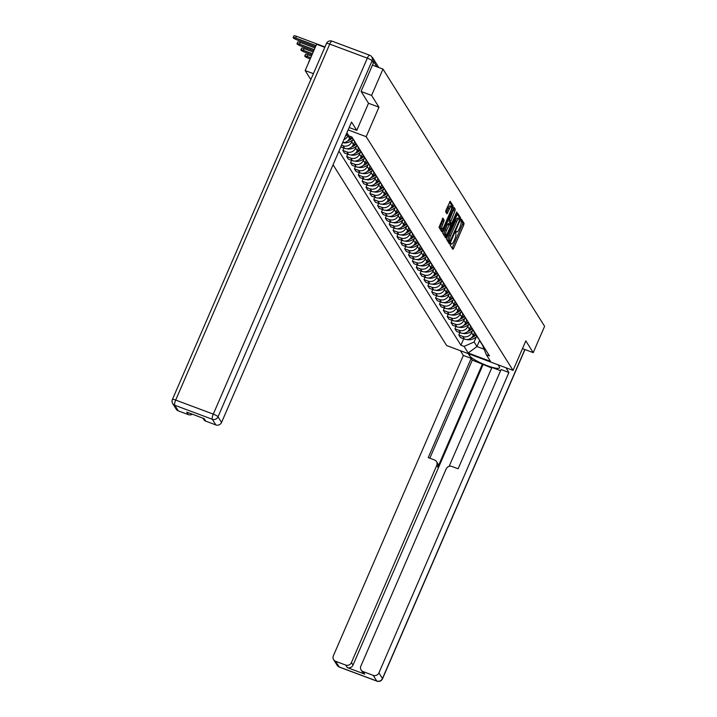 <?xml version="1.0" encoding="UTF-8"?>
<svg xmlns="http://www.w3.org/2000/svg" width="717" height="717" viewBox="0 0 717 717"><rect width="100%" height="100%" fill="white"/><g stroke="black" fill="none" stroke-linecap="round" stroke-linejoin="round"><path stroke-width="1.08" d="M450.446 244.013L450.222 245.196L452.812 249.31L453.61 248.396L463.729 225.013L464.051 223.328L461.47 219.214L461.013 221.562A4.607 1.183 110.5 0 1 459.991 226.957L459.149 228.911A4.607 1.183 110.5 0 1 456.756 231.985A4.607 1.183 110.5 0 1 456.577 231.824L456.2 231.259L455.671 231.932L455.788 233.643A4.607 1.183 110.5 0 1 454.766 239.039L453.924 240.993A4.607 1.183 110.5 0 1 451.531 244.067A4.607 1.183 110.5 0 1 451.343 243.905L450.975 243.341L450.446 244.013M442.945 218.138L438.983 227.298L441.851 231.869L442.658 230.955L453.09 205.887L450.168 201.271L445.992 210.153L445.669 211.838L446.951 213.845L449.407 208.952A3.854 0.995 110.5 0 1 451.405 206.379A3.854 0.995 110.5 0 1 450.706 211.022L444.047 226.42A3.854 0.995 110.5 0 1 442.039 228.992A3.854 0.995 110.5 0 1 442.739 224.349L444.173 220.092L442.81 218.093M366.199 136.687L378.97 107.183L371.585 95.424L382.977 69.092L544.606 326.307L533.215 352.639L525.83 340.889L513.058 370.402L366.199 136.687L348.139 129.929M446.861 237.65L446.548 239.335L449.416 243.905L450.222 242.991L460.341 219.617L460.655 217.923L457.733 213.308L446.861 237.65M445.633 237.883L442.765 233.321L443.079 231.636L453.951 207.285L455.232 209.292L454.919 210.977L450.491 222.145L451.36 223.498L452.113 222.53L456.388 212.662L456.908 211.99L456.729 213.2L445.633 237.883M313.401 73.663L305.164 70.58L316.564 44.248L324.792 47.322M333.055 164.785L446.637 345.549L513.058 370.402M305.164 70.58L310.828 79.596M371.585 95.424L361.153 91.525M382.977 69.092L372.446 65.148M373.225 59.278A2.931 2.787 -32.1 0 0 371.89 57.145M522.783 348.74L533.215 352.639M481.295 342.896A6.749 6.399 147.9 0 1 480.247 341.642L481.878 344.241A6.749 6.399 -32.1 0 0 482.926 345.495M472.503 330.636L471.616 332.679A6.749 6.399 147.9 0 1 462.868 336.479L464.508 339.087A6.749 6.399 -32.1 0 0 473.247 335.278L474.484 332.419M464.508 339.087L460.457 337.564L458.817 334.964L459.83 332.625M480.247 341.642A6.749 6.399 147.9 0 1 479.565 340.154M462.868 336.479L458.817 334.964M477.423 336.739A6.749 6.399 147.9 0 1 476.375 335.484L478.015 338.092A6.749 6.399 -32.1 0 0 479.064 339.347M455.967 326.477L454.954 328.816L456.586 331.415L460.637 332.93A6.749 6.399 -32.1 0 0 469.384 329.13L470.621 326.271M476.375 335.484A6.749 6.399 147.9 0 1 475.703 333.997M468.631 324.478L467.753 326.531A6.749 6.399 147.9 0 1 459.005 330.331L454.954 328.816M473.561 330.591A6.749 6.399 147.9 0 1 472.512 329.336L474.152 331.935A6.749 6.399 -32.1 0 0 475.192 333.19M452.095 320.32L451.092 322.659L452.723 325.267L456.774 326.782A6.749 6.399 -32.1 0 0 465.521 322.982L466.758 320.114M472.512 329.336A6.749 6.399 147.9 0 1 471.84 327.848M464.768 318.33L463.881 320.374A6.749 6.399 147.9 0 1 455.143 324.174L451.092 322.659M469.698 324.434A6.749 6.399 147.9 0 1 468.649 323.179L470.28 325.787A6.749 6.399 -32.1 0 0 471.329 327.042M448.233 314.171L447.22 316.511L448.86 319.11L452.911 320.624A6.749 6.399 -32.1 0 0 461.649 316.824L462.886 313.965M468.649 323.179A6.749 6.399 147.9 0 1 467.968 321.691M460.906 312.173L460.018 314.225A6.749 6.399 147.9 0 1 451.271 318.025L447.22 316.511M465.826 318.285A6.749 6.399 147.9 0 1 464.777 317.031L466.417 319.63A6.749 6.399 -32.1 0 0 467.466 320.884M444.37 308.023L443.357 310.353L444.988 312.962L449.039 314.476A6.749 6.399 -32.1 0 0 457.787 310.676L459.023 307.817M464.777 317.031A6.749 6.399 147.9 0 1 464.105 315.543M457.034 306.025L456.155 308.068A6.749 6.399 147.9 0 1 447.408 311.868L443.357 310.353M461.963 312.128A6.749 6.399 147.9 0 1 460.914 310.873L462.555 313.481A6.749 6.399 -32.1 0 0 463.594 314.736M440.498 301.866L439.485 304.205L441.125 306.804L445.176 308.319A6.749 6.399 -32.1 0 0 453.924 304.519L455.161 301.66M460.914 310.873A6.749 6.399 147.9 0 1 460.242 309.385M453.171 299.867L452.284 301.92A6.749 6.399 147.9 0 1 443.536 305.72L439.485 304.205M458.1 305.98A6.749 6.399 147.9 0 1 457.052 304.725L458.683 307.324A6.749 6.399 -32.1 0 0 459.731 308.579M436.635 295.718L435.622 298.048L437.262 300.656L441.313 302.171A6.749 6.399 -32.1 0 0 450.052 298.371L451.289 295.512M457.052 304.725A6.749 6.399 147.9 0 1 456.37 303.237M449.308 293.719L448.421 295.762A6.749 6.399 147.9 0 1 439.673 299.563L435.622 298.048M454.228 299.823A6.749 6.399 147.9 0 1 453.18 298.568L454.82 301.176A6.749 6.399 -32.1 0 0 455.869 302.431M432.772 289.56L431.759 291.9L433.391 294.499L437.442 296.013A6.749 6.399 -32.1 0 0 446.189 292.213L447.426 289.354M453.18 298.568A6.749 6.399 147.9 0 1 452.508 297.08M445.436 287.571L444.549 289.614A6.749 6.399 147.9 0 1 435.811 293.414L431.759 291.9M450.366 293.674A6.749 6.399 147.9 0 1 449.317 292.419L450.948 295.019A6.749 6.399 -32.1 0 0 451.997 296.273M428.9 283.412L427.888 285.742L429.528 288.351L433.579 289.865A6.749 6.399 -32.1 0 0 442.326 286.065L443.563 283.206M449.317 292.419A6.749 6.399 147.9 0 1 448.645 290.932M441.573 281.414L440.686 283.457A6.749 6.399 147.9 0 1 431.939 287.266L427.888 285.742M446.503 287.526A6.749 6.399 147.9 0 1 445.454 286.271L447.085 288.87A6.749 6.399 -32.1 0 0 448.134 290.125M425.038 277.255L424.025 279.594L425.665 282.193L429.716 283.717A6.749 6.399 -32.1 0 0 438.454 279.908L439.691 277.049M445.454 286.271A6.749 6.399 147.9 0 1 444.773 284.783M437.711 275.265L436.823 277.309A6.749 6.399 147.9 0 1 428.076 281.109L424.025 279.594M442.631 281.369A6.749 6.399 147.9 0 1 441.582 280.114L443.223 282.722A6.749 6.399 -32.1 0 0 444.271 283.968M421.175 271.107L420.162 273.446L421.793 276.045L425.844 277.56A6.749 6.399 -32.1 0 0 434.592 273.76L435.828 270.901M441.582 280.114A6.749 6.399 147.9 0 1 440.91 278.626M433.839 269.108L432.951 271.16A6.749 6.399 147.9 0 1 424.213 274.961L420.162 273.446M438.768 275.22A6.749 6.399 147.9 0 1 437.72 273.966L439.351 276.565A6.749 6.399 -32.1 0 0 440.399 277.82M417.303 264.949L416.29 267.289L417.93 269.897L421.981 271.411A6.749 6.399 -32.1 0 0 430.729 267.602L431.966 264.743M437.72 273.966A6.749 6.399 147.9 0 1 437.047 272.478M429.976 262.96L429.089 265.003A6.749 6.399 147.9 0 1 420.341 268.803L416.29 267.289M434.896 269.063A6.749 6.399 147.9 0 1 433.857 267.808L435.488 270.417A6.749 6.399 -32.1 0 0 436.536 271.671M413.44 258.801L412.427 261.14L414.067 263.739L418.119 265.254A6.749 6.399 -32.1 0 0 426.857 261.454L428.094 258.595M433.857 267.808A6.749 6.399 147.9 0 1 433.176 266.321M426.104 256.803L425.226 258.855A6.749 6.399 147.9 0 1 416.478 262.655L412.427 261.14M431.034 262.915A6.749 6.399 147.9 0 1 429.985 261.66L431.625 264.259A6.749 6.399 -32.1 0 0 432.674 265.514M409.568 252.644L408.565 254.983L410.196 257.591L414.247 259.106A6.749 6.399 -32.1 0 0 422.994 255.306L424.231 252.447M429.985 261.66A6.749 6.399 147.9 0 1 429.313 260.172M422.241 250.654L421.354 252.698A6.749 6.399 147.9 0 1 412.616 256.498L408.565 254.983M427.171 256.758A6.749 6.399 147.9 0 1 426.122 255.503L427.753 258.111A6.749 6.399 -32.1 0 0 428.802 259.366M405.705 246.496L404.693 248.835L406.333 251.434L410.384 252.949A6.749 6.399 -32.1 0 0 419.122 249.149L420.368 246.29M426.122 255.503A6.749 6.399 147.9 0 1 425.441 254.015M418.378 244.497L417.491 246.549A6.749 6.399 147.9 0 1 408.744 250.35L404.693 248.835M423.299 250.609A6.749 6.399 147.9 0 1 422.259 249.355L423.89 251.954A6.749 6.399 -32.1 0 0 424.939 253.209M401.843 240.347L400.83 242.678L402.461 245.286L406.512 246.8A6.749 6.399 -32.1 0 0 415.26 243L416.496 240.141M422.259 249.355A6.749 6.399 147.9 0 1 421.578 247.867M414.507 238.349L413.628 240.392A6.749 6.399 147.9 0 1 404.881 244.192L400.83 242.678M419.436 244.452A6.749 6.399 147.9 0 1 418.387 243.197L420.028 245.806A6.749 6.399 -32.1 0 0 421.076 247.06M397.971 234.19L396.967 236.529L398.598 239.128L402.649 240.643A6.749 6.399 -32.1 0 0 411.397 236.843L412.633 233.984M418.387 243.197A6.749 6.399 147.9 0 1 417.715 241.71M410.644 232.2L409.757 234.244A6.749 6.399 147.9 0 1 401.018 238.044L396.967 236.529M415.573 238.304A6.749 6.399 147.9 0 1 414.525 237.049L416.156 239.648A6.749 6.399 -32.1 0 0 417.204 240.903M394.108 228.042L393.095 230.372L394.735 232.98L398.786 234.495A6.749 6.399 -32.1 0 0 407.525 230.695L408.771 227.836M414.525 237.049A6.749 6.399 147.9 0 1 413.843 235.561M406.781 226.043L405.894 228.087A6.749 6.399 147.9 0 1 397.146 231.887L393.095 230.372M411.701 232.147A6.749 6.399 147.9 0 1 410.653 230.892L412.293 233.5A6.749 6.399 -32.1 0 0 413.342 234.755M390.245 221.885L389.232 224.224L390.864 226.823L394.915 228.338A6.749 6.399 -32.1 0 0 403.662 224.538L404.899 221.678M410.653 230.892A6.749 6.399 147.9 0 1 409.981 229.404M402.909 219.895L402.031 221.938A6.749 6.399 147.9 0 1 393.283 225.738L389.232 224.224M407.839 225.998A6.749 6.399 147.9 0 1 406.79 224.744L408.43 227.343A6.749 6.399 -32.1 0 0 409.47 228.598M386.373 215.736L385.37 218.067L387.001 220.675L391.052 222.189A6.749 6.399 -32.1 0 0 399.799 218.389L401.036 215.53M406.79 224.744A6.749 6.399 147.9 0 1 406.118 223.256M399.046 213.738L398.159 215.781A6.749 6.399 147.9 0 1 389.421 219.59L385.37 218.067M403.976 219.85A6.749 6.399 147.9 0 1 402.927 218.595L404.558 221.195A6.749 6.399 -32.1 0 0 405.607 222.449M382.511 209.579L381.498 211.918L383.138 214.517L387.189 216.041A6.749 6.399 -32.1 0 0 395.927 212.232L397.164 209.373M402.927 218.595A6.749 6.399 147.9 0 1 402.246 217.108M395.184 207.589L394.296 209.633A6.749 6.399 147.9 0 1 385.549 213.433L381.498 211.918M400.104 213.693A6.749 6.399 147.9 0 1 399.055 212.438L400.695 215.046A6.749 6.399 -32.1 0 0 401.744 216.301M378.648 203.431L377.635 205.77L379.266 208.369L383.317 209.884A6.749 6.399 -32.1 0 0 392.065 206.084L393.301 203.225M399.055 212.438A6.749 6.399 147.9 0 1 398.383 210.95M391.312 201.432L390.433 203.485A6.749 6.399 147.9 0 1 381.686 207.285L377.635 205.77M396.241 207.545A6.749 6.399 147.9 0 1 395.192 206.29L396.833 208.889A6.749 6.399 -32.1 0 0 397.872 210.144M374.776 197.274L373.763 199.613L375.403 202.221L379.454 203.736A6.749 6.399 -32.1 0 0 388.202 199.935L389.439 197.067M395.192 206.29A6.749 6.399 147.9 0 1 394.52 204.802M387.449 195.284L386.562 197.327A6.749 6.399 147.9 0 1 377.823 201.127L373.763 199.613M392.378 201.387A6.749 6.399 147.9 0 1 391.33 200.133L392.961 202.741A6.749 6.399 -32.1 0 0 394.009 203.995M370.913 191.125L369.9 193.465L371.54 196.064L375.591 197.578A6.749 6.399 -32.1 0 0 384.33 193.778L385.567 190.919M391.33 200.133A6.749 6.399 147.9 0 1 390.648 198.645M383.586 189.127L382.699 191.179A6.749 6.399 147.9 0 1 373.951 194.979L369.9 193.465M388.506 195.239A6.749 6.399 147.9 0 1 387.458 193.984L389.098 196.583A6.749 6.399 -32.1 0 0 390.147 197.838M367.05 184.977L366.037 187.307L367.669 189.915L371.72 191.43A6.749 6.399 -32.1 0 0 380.467 187.63L381.704 184.771M387.458 193.984A6.749 6.399 147.9 0 1 386.786 192.497M379.714 182.978L378.827 185.022A6.749 6.399 147.9 0 1 370.089 188.822L366.037 187.307M384.644 189.082A6.749 6.399 147.9 0 1 383.595 187.827L385.235 190.435A6.749 6.399 -32.1 0 0 386.275 191.69M363.178 178.82L362.166 181.159L363.806 183.758L367.857 185.273A6.749 6.399 -32.1 0 0 376.604 181.473L377.841 178.614M383.595 187.827A6.749 6.399 147.9 0 1 382.923 186.339M375.851 176.821L374.964 178.874A6.749 6.399 147.9 0 1 366.217 182.674L362.166 181.159M380.781 182.934A6.749 6.399 147.9 0 1 379.732 181.679L381.363 184.278A6.749 6.399 -32.1 0 0 382.412 185.533M359.316 172.672L358.303 175.002L359.943 177.61L363.994 179.125A6.749 6.399 -32.1 0 0 372.732 175.324L373.969 172.465M379.732 181.679A6.749 6.399 147.9 0 1 379.051 180.191M371.989 170.673L371.101 172.716A6.749 6.399 147.9 0 1 362.354 176.516L358.303 175.002M376.909 176.776A6.749 6.399 147.9 0 1 375.86 175.522L377.5 178.13A6.749 6.399 -32.1 0 0 378.549 179.384M355.453 166.514L354.44 168.853L356.071 171.453L360.122 172.967A6.749 6.399 -32.1 0 0 368.87 169.167L370.106 166.308M375.86 175.522A6.749 6.399 147.9 0 1 375.188 174.034M368.117 164.525L367.229 166.568A6.749 6.399 147.9 0 1 358.491 170.368L354.44 168.853M373.046 170.628A6.749 6.399 147.9 0 1 371.998 169.373L373.629 171.972A6.749 6.399 -32.1 0 0 374.677 173.227M351.581 160.366L350.568 162.696L352.208 165.304L356.259 166.819A6.749 6.399 -32.1 0 0 365.007 163.019L366.244 160.16M371.998 169.373A6.749 6.399 147.9 0 1 371.325 167.886M364.254 158.367L363.367 160.411A6.749 6.399 147.9 0 1 354.619 164.22L350.568 162.696M369.174 164.471A6.749 6.399 147.9 0 1 368.135 163.225L369.766 165.824A6.749 6.399 -32.1 0 0 370.814 167.079M347.718 154.209L346.705 156.548L348.345 159.147L352.397 160.671A6.749 6.399 -32.1 0 0 361.135 156.862L362.372 154.003M368.135 163.225A6.749 6.399 147.9 0 1 367.454 161.737M360.391 152.219L359.504 154.263A6.749 6.399 147.9 0 1 350.756 158.063L346.705 156.548M365.312 158.323A6.749 6.399 147.9 0 1 364.263 157.068L365.903 159.667A6.749 6.399 -32.1 0 0 366.952 160.922M343.855 148.06L342.843 150.4L344.474 152.999L348.525 154.513A6.749 6.399 -32.1 0 0 357.272 150.713L358.509 147.854M364.263 157.068A6.749 6.399 147.9 0 1 363.591 155.58M356.519 146.062L355.632 148.105A6.749 6.399 147.9 0 1 346.894 151.914L342.843 150.4M361.449 152.174A6.749 6.399 147.9 0 1 360.4 150.92L362.031 153.519A6.749 6.399 -32.1 0 0 363.08 154.773M340.79 146.913L344.662 148.365A6.749 6.399 -32.1 0 0 353.409 144.556L354.646 141.697M360.4 150.92A6.749 6.399 147.9 0 1 359.728 149.432M352.656 139.914L351.769 141.957A6.749 6.399 147.9 0 1 343.022 145.757L341.525 145.201M357.577 146.017A6.749 6.399 147.9 0 1 356.537 144.762L358.168 147.37A6.749 6.399 -32.1 0 0 359.217 148.625M342.654 142.611A6.749 6.399 -32.1 0 0 349.538 138.408L350.389 136.445A11.149 10.576 147.9 0 1 350.38 136.463M356.537 144.762A6.749 6.399 147.9 0 1 355.856 143.275M348.256 134.984L347.906 135.809A6.749 6.399 147.9 0 1 343.972 139.555M353.714 139.869A6.749 6.399 147.9 0 1 352.665 138.614L354.306 141.213A6.749 6.399 -32.1 0 0 355.354 142.468M352.665 138.614A6.749 6.399 147.9 0 1 351.993 137.126M346.894 132.806L348.812 135.854L351.93 137.028L489.469 355.901L486.35 354.736L482.398 344.949M476.366 336.784L474.107 342.009L476.957 346.544L484.047 349.197M479.637 340.351L476.957 346.544L468.192 353.015L464.033 346.392L474.107 342.009M486.35 354.736L490.509 361.359L468.192 353.015M338.953 151.144L460.906 345.218L464.033 346.392M378.97 107.183L368.502 103.266M463.693 338.782L460.906 345.218M452.131 248.225L462.402 224.52L462.725 222.826L460.879 219.904M459.185 218.667L459.328 217.43L457.141 213.944M448.734 242.821L449.344 241.459M449.935 241.665L459.382 220.495L459.247 218.757A4.607 1.183 110.5 0 0 459.068 218.595A4.607 1.183 110.5 0 0 456.675 221.678L450.599 235.705A4.607 1.183 110.5 0 0 449.586 241.1L449.935 241.665L448.699 241.199M457.921 218.264A4.607 1.183 110.5 0 0 457.742 218.102A4.607 1.183 110.5 0 0 455.349 221.177L456.675 221.678M448.609 241.163L448.25 240.607A4.607 1.183 110.5 0 1 449.272 235.212L455.349 221.177M453.359 207.921L455.232 209.292M450.115 222.996L449.165 221.652L449.478 219.967L453.906 208.799M450.814 223.292L450.186 224.735M445.786 234.925L445.114 236.476L446.44 236.977M446.557 230.3A3.854 0.995 110.5 0 0 445.857 234.943A3.854 0.995 110.5 0 0 447.856 232.371L450.204 226.948L450.518 225.263L449.702 223.964L446.557 230.3L445.221 229.807A3.854 0.995 110.5 0 0 444.522 234.45L445.857 234.943M449.568 223.919L448.322 223.417L447.569 224.385L448.896 224.878M445.221 229.807L447.569 224.385M442.039 228.992L440.713 228.499A3.854 0.995 110.5 0 1 441.412 223.847L442.846 219.599L442.29 218.721M451.405 206.379L450.079 205.887A3.854 0.995 110.5 0 0 448.071 208.459L449.407 208.952M446.216 212.716L448.071 208.459M451.611 206.63L451.764 205.394L449.577 201.907M441.17 230.784L441.977 228.965M476.886 336.291A11.149 10.576 147.9 0 1 468.766 339.795L468.559 339.804A3.702 3.513 147.9 0 1 467.036 339.5M471.49 337.707A11.149 10.576 -32.1 0 0 476.016 334.812M474.735 332.724A11.149 10.576 147.9 0 1 474.089 333.333M475.729 334.068A11.149 10.576 147.9 0 1 472.628 336.407M498.1 364.801L499.364 366.826A16.509 3.074 -156.6 0 1 499.579 367.794A16.509 3.074 -156.6 0 1 485.212 364.89A16.509 3.074 -156.6 0 1 469.483 355.641L468.21 353.624M460.377 350.694L463.352 355.435L471.186 358.366L428.237 457.616L434.484 459.956A4.401 4.177 -32.1 0 1 436.752 465.414L351.42 662.589L353.006 665.116A4.401 4.177 147.9 0 1 347.306 667.59L364.702 674.105A4.401 4.177 147.9 0 1 362.694 672.474L361.108 669.956A4.401 4.177 -32.1 0 0 363.125 671.578L373.216 675.36A4.401 4.177 -32.1 0 0 378.917 672.878L382.466 678.515L524.835 349.511M491.71 367.973L472.279 360.095L471.186 358.366M500.583 370.689L491.943 367.454L449.138 466.364M361.108 669.956A4.401 4.177 -32.1 0 1 360.857 666.12L446.18 468.936A4.401 4.177 -32.1 0 1 451.88 466.462L458.127 468.793L501.075 369.542L508.909 372.482L378.917 672.878M505.933 367.731L508.909 372.482M463.352 355.435L333.36 655.831A4.401 4.177 -32.1 0 0 335.628 661.289L345.719 665.071A4.401 4.177 -32.1 0 0 351.42 662.589M482.505 363.922L437.836 467.143L436.752 465.414M483.007 364.711L353.006 665.116M472.279 360.095L429.824 458.208M436.492 461.578L437.585 463.316A4.401 4.177 147.9 0 1 437.836 467.143M373.396 62.953L372.06 60.828A4.401 4.177 -32.1 0 0 371.8 56.993L373.136 59.126A4.401 4.177 147.9 0 1 373.396 62.953L361.081 91.409L368.52 103.239L356.779 130.369L349.179 127.527M356.779 130.369L351.545 122.042L221.553 422.447A4.401 4.177 147.9 0 1 215.853 424.93L205.752 421.148A4.401 4.177 147.9 0 1 203.745 419.526L202.875 418.145M192.317 414.193A4.401 4.177 147.9 0 1 188.356 414.641L178.255 410.859A4.401 4.177 147.9 0 1 176.248 409.237L172.707 403.599A4.401 4.177 -32.1 0 0 174.715 405.222L178.255 410.859M205.752 421.148L204.166 418.629L186.77 412.114L188.356 414.641M473.014 330.134A11.149 10.576 147.9 0 1 464.903 333.647L464.688 333.647A3.702 3.513 147.9 0 1 463.173 333.342M467.627 331.55A11.149 10.576 -32.1 0 0 472.144 328.664M470.872 326.567A11.149 10.576 147.9 0 1 470.227 327.185M471.858 327.92A11.149 10.576 147.9 0 1 468.766 330.259M469.151 323.985A11.149 10.576 147.9 0 1 461.031 327.49L460.825 327.499A3.702 3.513 147.9 0 1 459.31 327.194M463.765 325.401A11.149 10.576 -32.1 0 0 468.282 322.507M467 320.418A11.149 10.576 147.9 0 1 466.364 321.028M467.995 321.763A11.149 10.576 147.9 0 1 464.903 324.102M465.288 317.828A11.149 10.576 147.9 0 1 457.168 321.341L456.962 321.341A3.702 3.513 147.9 0 1 455.438 321.037M459.893 319.244A11.149 10.576 -32.1 0 0 464.419 316.358M463.137 314.261A11.149 10.576 147.9 0 1 462.492 314.88M464.123 315.614A11.149 10.576 147.9 0 1 461.031 317.954M461.416 311.68A11.149 10.576 147.9 0 1 453.305 315.184L453.09 315.193A3.702 3.513 147.9 0 1 451.576 314.888M456.03 313.096A11.149 10.576 -32.1 0 0 460.547 310.201M459.274 308.113A11.149 10.576 147.9 0 1 458.629 308.731M460.26 309.457A11.149 10.576 147.9 0 1 457.168 311.796M457.554 305.532A11.149 10.576 147.9 0 1 449.434 309.036L449.227 309.036A3.702 3.513 147.9 0 1 447.704 308.731M452.167 306.948A11.149 10.576 -32.1 0 0 456.684 304.053M455.403 301.956A11.149 10.576 147.9 0 1 454.766 302.574M456.397 303.309A11.149 10.576 147.9 0 1 453.305 305.648M453.691 299.374A11.149 10.576 147.9 0 1 445.571 302.888L445.365 302.888A3.702 3.513 147.9 0 1 443.841 302.583M448.295 300.79A11.149 10.576 -32.1 0 0 452.821 297.905M451.54 295.807A11.149 10.576 147.9 0 1 450.894 296.426M452.526 297.161A11.149 10.576 147.9 0 1 449.434 299.491M449.819 293.226A11.149 10.576 147.9 0 1 441.708 296.73L441.493 296.73A3.702 3.513 147.9 0 1 439.978 296.426M444.432 294.642A11.149 10.576 -32.1 0 0 448.95 291.747M447.677 289.659A11.149 10.576 147.9 0 1 447.032 290.268M448.663 291.003A11.149 10.576 147.9 0 1 445.571 293.343M445.956 287.069A11.149 10.576 147.9 0 1 437.836 290.582L437.63 290.582A3.702 3.513 147.9 0 1 436.106 290.277M440.57 288.485A11.149 10.576 -32.1 0 0 445.087 285.599M443.805 283.502A11.149 10.576 147.9 0 1 443.169 284.12M444.8 284.855A11.149 10.576 147.9 0 1 441.708 287.185M442.093 280.921A11.149 10.576 147.9 0 1 433.973 284.425L433.767 284.434A3.702 3.513 147.9 0 1 432.243 284.12M436.698 282.337A11.149 10.576 -32.1 0 0 441.224 279.442M439.942 277.354A11.149 10.576 147.9 0 1 439.297 277.963M440.928 278.698A11.149 10.576 147.9 0 1 437.836 281.037M438.221 274.763A11.149 10.576 147.9 0 1 430.11 278.277L429.895 278.277A3.702 3.513 147.9 0 1 428.381 277.972M432.835 276.179A11.149 10.576 -32.1 0 0 437.352 273.294M436.07 271.196A11.149 10.576 147.9 0 1 435.434 271.815M437.065 272.55A11.149 10.576 147.9 0 1 433.973 274.88M434.359 268.615A11.149 10.576 147.9 0 1 426.239 272.119L426.032 272.128A3.702 3.513 147.9 0 1 424.509 271.824M428.963 270.031A11.149 10.576 -32.1 0 0 433.489 267.136M432.208 265.048A11.149 10.576 147.9 0 1 431.562 265.657M433.202 266.392A11.149 10.576 147.9 0 1 430.11 268.732M430.496 262.458A11.149 10.576 147.9 0 1 422.376 265.971L422.17 265.971A3.702 3.513 147.9 0 1 420.646 265.666M425.1 263.874A11.149 10.576 -32.1 0 0 429.617 260.988M428.345 258.891A11.149 10.576 147.9 0 1 427.699 259.509M429.331 260.244A11.149 10.576 147.9 0 1 426.239 262.583M426.624 256.31A11.149 10.576 147.9 0 1 418.504 259.814L418.298 259.823A3.702 3.513 147.9 0 1 416.783 259.518M421.238 257.726A11.149 10.576 -32.1 0 0 425.755 254.831M424.473 252.743A11.149 10.576 147.9 0 1 423.837 253.361M425.468 254.087A11.149 10.576 147.9 0 1 422.376 256.426M422.761 250.152A11.149 10.576 147.9 0 1 414.641 253.666L414.435 253.666A3.702 3.513 147.9 0 1 412.911 253.361M417.366 251.577A11.149 10.576 -32.1 0 0 421.892 248.682M420.61 246.585A11.149 10.576 147.9 0 1 419.965 247.204M421.605 247.939A11.149 10.576 147.9 0 1 418.504 250.278M418.889 244.004A11.149 10.576 147.9 0 1 410.778 247.508L410.572 247.517A3.702 3.513 147.9 0 1 409.048 247.213M413.503 245.42A11.149 10.576 -32.1 0 0 418.02 242.525M416.747 240.437A11.149 10.576 147.9 0 1 416.102 241.055M417.733 241.781A11.149 10.576 147.9 0 1 414.641 244.121M415.026 237.856A11.149 10.576 147.9 0 1 406.906 241.36L406.7 241.36A3.702 3.513 147.9 0 1 405.186 241.055M409.64 239.272A11.149 10.576 -32.1 0 0 414.157 236.377M412.875 234.28A11.149 10.576 147.9 0 1 412.239 234.898M413.87 235.633A11.149 10.576 147.9 0 1 410.778 237.972M411.164 231.699A11.149 10.576 147.9 0 1 403.044 235.212L402.837 235.212A3.702 3.513 147.9 0 1 401.314 234.907M405.768 233.115A11.149 10.576 -32.1 0 0 410.294 230.229M409.013 228.131A11.149 10.576 147.9 0 1 408.367 228.75M410.007 229.485A11.149 10.576 147.9 0 1 406.906 231.815M407.292 225.55A11.149 10.576 147.9 0 1 399.181 229.055L398.975 229.055A3.702 3.513 147.9 0 1 397.451 228.75M401.905 226.966A11.149 10.576 -32.1 0 0 406.422 224.071M405.15 221.983A11.149 10.576 147.9 0 1 404.505 222.593M406.136 223.328A11.149 10.576 147.9 0 1 403.044 225.667M403.429 219.393A11.149 10.576 147.9 0 1 395.309 222.906L395.103 222.906A3.702 3.513 147.9 0 1 393.588 222.602M398.043 220.809A11.149 10.576 -32.1 0 0 402.56 217.923M401.278 215.826A11.149 10.576 147.9 0 1 400.642 216.444M402.273 217.179A11.149 10.576 147.9 0 1 399.181 219.51M399.566 213.245A11.149 10.576 147.9 0 1 391.446 216.749L391.24 216.758A3.702 3.513 147.9 0 1 389.716 216.444M394.171 214.661A11.149 10.576 -32.1 0 0 398.697 211.766M397.415 209.678A11.149 10.576 147.9 0 1 396.77 210.287M398.41 211.022A11.149 10.576 147.9 0 1 395.309 213.361M395.694 207.088A11.149 10.576 147.9 0 1 387.583 210.601L387.368 210.601A3.702 3.513 147.9 0 1 385.854 210.296M390.308 208.504A11.149 10.576 -32.1 0 0 394.825 205.618M393.552 203.52A11.149 10.576 147.9 0 1 392.907 204.139M394.538 204.874A11.149 10.576 147.9 0 1 391.446 207.213M391.832 200.939A11.149 10.576 147.9 0 1 383.712 204.444L383.505 204.453A3.702 3.513 147.9 0 1 381.991 204.148M386.445 202.355A11.149 10.576 -32.1 0 0 390.962 199.46M389.681 197.372A11.149 10.576 147.9 0 1 389.044 197.982M390.675 198.717A11.149 10.576 147.9 0 1 387.583 201.056M387.969 194.782A11.149 10.576 147.9 0 1 379.849 198.295L379.643 198.295A3.702 3.513 147.9 0 1 378.119 197.991M382.573 196.198A11.149 10.576 -32.1 0 0 387.099 193.312M385.818 191.215A11.149 10.576 147.9 0 1 385.172 191.833M386.804 192.568A11.149 10.576 147.9 0 1 383.712 194.907M384.097 188.634A11.149 10.576 147.9 0 1 375.986 192.138L375.771 192.147A3.702 3.513 147.9 0 1 374.256 191.842M378.71 190.05A11.149 10.576 -32.1 0 0 383.228 187.155M381.955 185.067A11.149 10.576 147.9 0 1 381.31 185.685M382.941 186.411A11.149 10.576 147.9 0 1 379.849 188.75M380.234 182.485A11.149 10.576 147.9 0 1 372.114 185.99L371.908 185.99A3.702 3.513 147.9 0 1 370.384 185.685M374.848 183.902A11.149 10.576 -32.1 0 0 379.365 181.007M378.083 178.909A11.149 10.576 147.9 0 1 377.447 179.528M379.078 180.263A11.149 10.576 147.9 0 1 375.986 182.602M376.371 176.328A11.149 10.576 147.9 0 1 368.251 179.842L368.045 179.842A3.702 3.513 147.9 0 1 366.521 179.537M370.976 177.744A11.149 10.576 -32.1 0 0 375.502 174.849M374.22 172.761A11.149 10.576 147.9 0 1 373.575 173.38M375.206 174.106A11.149 10.576 147.9 0 1 372.114 176.445M372.499 170.18A11.149 10.576 147.9 0 1 364.388 173.684L364.173 173.684A3.702 3.513 147.9 0 1 362.659 173.38M367.113 171.596A11.149 10.576 -32.1 0 0 371.63 168.701M370.357 166.604A11.149 10.576 147.9 0 1 369.712 167.222M371.343 167.957A11.149 10.576 147.9 0 1 368.251 170.296M368.637 164.023A11.149 10.576 147.9 0 1 360.517 167.536L360.31 167.536A3.702 3.513 147.9 0 1 358.787 167.231M363.241 165.439A11.149 10.576 -32.1 0 0 367.767 162.553M366.486 160.456A11.149 10.576 147.9 0 1 365.849 161.074M367.48 161.809A11.149 10.576 147.9 0 1 364.388 164.139M364.774 157.874A11.149 10.576 147.9 0 1 356.654 161.379L356.448 161.388A3.702 3.513 147.9 0 1 354.924 161.074M359.378 159.291A11.149 10.576 -32.1 0 0 363.904 156.396M362.623 154.307A11.149 10.576 147.9 0 1 361.977 154.917M363.609 155.652A11.149 10.576 147.9 0 1 360.517 157.991M360.902 151.717A11.149 10.576 147.9 0 1 352.782 155.23L352.576 155.23A3.702 3.513 147.9 0 1 351.061 154.926M355.515 153.133A11.149 10.576 -32.1 0 0 360.033 150.247M358.751 148.15A11.149 10.576 147.9 0 1 358.115 148.769M359.746 149.503A11.149 10.576 147.9 0 1 356.654 151.834M308.633 62.182L309.377 60.461A3.298 0.618 23.4 0 1 309.592 60.353M357.039 145.569A11.149 10.576 147.9 0 1 348.919 149.073L348.713 149.082A3.702 3.513 147.9 0 1 347.189 148.778M351.644 146.985A11.149 10.576 -32.1 0 0 356.17 144.09M354.888 142.002A11.149 10.576 147.9 0 1 354.243 142.611M355.883 143.346A11.149 10.576 147.9 0 1 352.782 145.685M310.721 57.754L307.235 56.455A3.298 0.618 -156.6 0 0 304.761 56.025A3.298 0.618 -156.6 0 0 308.355 58.229L310.21 58.919M304.761 56.025L305.505 54.304A3.298 0.618 23.4 0 1 307.978 54.734L311.465 56.034M353.176 139.412A11.149 10.576 147.9 0 1 345.056 142.925L344.85 142.925A3.702 3.513 147.9 0 1 343.326 142.62M347.781 140.828A11.149 10.576 -32.1 0 0 352.298 137.942M352.011 137.198A11.149 10.576 147.9 0 1 348.919 139.537M312.469 53.703L303.372 50.298A3.298 0.618 -156.6 0 0 300.898 49.876A3.298 0.618 -156.6 0 0 304.483 52.072L311.967 54.868M300.898 49.876L301.642 48.156A3.298 0.618 23.4 0 1 304.116 48.577L313.212 51.983M347.933 134.464A11.149 10.576 147.9 0 1 345.585 135.818M314.225 49.652L299.5 44.149A3.298 0.618 -156.6 0 0 297.035 43.719A3.298 0.618 -156.6 0 0 300.62 45.924L313.714 50.826M297.035 43.719L297.779 41.998A3.298 0.618 23.4 0 1 300.244 42.428L314.969 47.931M315.973 45.601L295.637 37.992A3.298 0.618 -156.6 0 0 293.163 37.571A3.298 0.618 -156.6 0 0 296.748 39.767L315.471 46.775M293.163 37.571L293.907 35.85A3.298 0.618 23.4 0 1 296.381 36.271L324.953 46.963M343.022 145.757L344.662 148.365M346.894 151.914L348.525 154.513M350.756 158.063L352.397 160.671M354.619 164.22L356.259 166.819M358.491 170.368L360.122 172.967M362.354 176.516L363.994 179.125M366.217 182.674L367.857 185.273M370.089 188.822L371.72 191.43M373.951 194.979L375.591 197.578M377.823 201.127L379.454 203.736M381.686 207.285L383.317 209.884M385.549 213.433L387.189 216.041M389.421 219.59L391.052 222.189M393.283 225.738L394.915 228.338M397.146 231.887L398.786 234.495M401.018 238.044L402.649 240.643M404.881 244.192L406.512 246.8M408.744 250.35L410.384 252.949M412.616 256.498L414.247 259.106M416.478 262.655L418.119 265.254M420.341 268.803L421.981 271.411M424.213 274.961L425.844 277.56M428.076 281.109L429.716 283.717M431.939 287.266L433.579 289.865M435.811 293.414L437.442 296.013M439.673 299.563L441.313 302.171M443.536 305.72L445.176 308.319M447.408 311.868L449.039 314.476M451.271 318.025L452.911 320.624M455.143 324.174L456.774 326.782M459.005 330.331L460.637 332.93M347.906 135.809L349.538 138.408M351.769 141.957L353.409 144.556M355.632 148.105L357.272 150.713M359.504 154.263L361.135 156.862M363.367 160.411L365.007 163.019M367.229 166.568L368.87 169.167M371.101 172.716L372.732 175.324M374.964 178.874L376.604 181.473M378.827 185.022L380.467 187.63M382.699 191.179L384.33 193.778M386.562 197.327L388.202 199.935M390.433 203.485L392.065 206.084M394.296 209.633L395.927 212.232M398.159 215.781L399.799 218.389M402.031 221.938L403.662 224.538M405.894 228.087L407.525 230.695M409.757 234.244L411.397 236.843M413.628 240.392L415.26 243M417.491 246.549L419.122 249.149M421.354 252.698L422.994 255.306M425.226 258.855L426.857 261.454M429.089 265.003L430.729 267.602M432.951 271.16L434.592 273.76M436.823 277.309L438.454 279.908M440.686 283.457L442.326 286.065M444.549 289.614L446.189 292.213M448.421 295.762L450.052 298.371M452.284 301.92L453.924 304.519M456.155 308.068L457.787 310.676M460.018 314.225L461.649 316.824M463.881 320.374L465.521 322.982M467.753 326.531L469.384 329.13M471.616 332.679L473.247 335.278M376.918 66.824L373.718 61.743M450.635 243.646L451.343 243.905M455.869 231.564L456.577 231.824M462.725 222.826L464.051 223.328M462.402 224.52L463.729 225.013M452.284 247.894L453.61 248.396M459.328 217.43L460.655 217.923M459.615 219.339L460.341 219.617M448.896 242.498L450.222 242.991M449.272 235.212L450.599 235.705M448.25 240.607L449.586 241.1M453.583 210.484L454.919 210.977M449.478 219.967L450.814 220.46M449.165 221.652L450.491 222.145M449.98 222.951L451.307 223.444M456.227 213.021L456.729 213.2M442.846 219.599L444.173 220.092M442.523 221.284L443.85 221.786M441.412 223.847L442.739 224.349M446.377 212.384L447.704 212.886M451.764 205.394L453.09 205.887M451.692 207.168L452.777 207.571M441.331 230.462L442.658 230.955M468.273 339.347L468.559 339.804M468.452 339.302L468.766 339.795M363.125 671.578L364.702 674.105M347.306 667.59L345.719 665.071M335.628 661.289L339.168 666.935L376.757 680.998L373.216 675.36M470.056 354.315L469.483 355.641M339.168 666.935A4.401 4.177 147.9 0 1 337.16 665.304A4.401 4.401 0 0 0 339.347 667.088A4.401 1.129 -69.5 0 1 339.168 666.935M339.58 667.088A4.401 1.129 -69.5 0 1 339.347 667.088L376.936 681.15A4.401 4.401 0 0 0 382.519 678.775A4.401 0.816 23.4 0 0 382.466 678.515A4.401 4.177 147.9 0 1 376.757 680.998A4.401 1.129 110.5 0 0 376.936 681.15A4.401 1.129 110.5 0 0 377.205 681.132M371.8 56.993A4.401 4.401 0 0 0 369.613 55.209A4.401 1.129 -69.5 0 0 367.328 58.149A4.401 0.816 23.4 0 1 372.06 60.828L218.013 416.81A4.401 0.816 23.4 0 0 213.281 414.13L367.328 58.149L329.739 44.087L175.692 400.068L213.281 414.13A4.401 1.129 110.5 0 0 212.304 419.284L174.715 405.222A4.401 1.129 -69.5 0 1 175.692 400.068A4.401 0.816 23.4 0 0 172.394 399.503A4.401 4.401 0 0 0 172.707 403.599M215.853 424.93L212.304 419.284A4.401 4.177 -32.1 0 0 218.013 416.81L221.553 422.447M172.447 399.763A4.401 0.816 23.4 0 1 172.394 399.503L326.441 43.522A4.401 0.816 23.4 0 1 329.739 44.087A4.401 1.129 110.5 0 1 332.025 41.147A4.401 4.401 0 0 0 326.441 43.522A4.401 0.816 23.4 0 0 326.495 43.782M332.195 41.299A4.401 1.129 110.5 0 0 332.025 41.147L369.613 55.209A4.401 1.129 -69.5 0 1 369.793 55.361M464.401 333.19L464.688 333.647M464.589 333.145L464.903 333.647M460.538 327.042L460.825 327.499M460.726 326.997L461.031 327.49M456.675 320.884L456.962 321.341M456.854 320.849L457.168 321.341M452.803 314.736L453.09 315.193M452.992 314.691L453.305 315.184M448.941 308.579L449.227 309.036M449.129 308.543L449.434 309.036M445.078 302.431L445.365 302.888M445.257 302.386L445.571 302.888M441.206 296.273L441.493 296.73M441.394 296.238L441.708 296.73M437.343 290.125L437.63 290.582M437.522 290.08L437.836 290.582M433.48 283.977L433.767 284.434M433.66 283.932L433.973 284.425M429.608 277.82L429.895 278.277M429.797 277.775L430.11 278.277M425.746 271.671L426.032 272.128M425.925 271.626L426.239 272.119M421.883 265.514L422.17 265.971M422.062 265.478L422.376 265.971M418.011 259.366L418.298 259.823M418.199 259.321L418.504 259.814M414.148 253.209L414.435 253.666M414.327 253.173L414.641 253.666M410.285 247.06L410.572 247.517M410.465 247.015L410.778 247.508M406.414 240.903L406.7 241.36M406.602 240.867L406.906 241.36M402.551 234.755L402.837 235.212M402.73 234.71L403.044 235.212M398.688 228.606L398.975 229.055M398.867 228.562L399.181 229.055M394.816 222.449L395.103 222.906M395.004 222.404L395.309 222.906M390.953 216.301L391.24 216.758M391.132 216.256L391.446 216.749M387.081 210.144L387.368 210.601M387.27 210.099L387.583 210.601M383.219 203.995L383.505 204.453M383.407 203.951L383.712 204.444M379.356 197.838L379.643 198.295M379.535 197.802L379.849 198.295M375.484 191.69L375.771 192.147M375.672 191.645L375.986 192.138M371.621 185.533L371.908 185.99M371.8 185.497L372.114 185.99M367.758 179.384L368.045 179.842M367.938 179.34L368.251 179.842M363.886 173.227L364.173 173.684M364.075 173.191L364.388 173.684M360.024 167.079L360.31 167.536M360.203 167.034L360.517 167.536M356.161 160.931L356.448 161.388M356.34 160.886L356.654 161.379M352.289 154.773L352.576 155.23M352.477 154.729L352.782 155.23M348.426 148.625L348.713 149.082M348.605 148.58L348.919 149.073M307.978 54.734L307.235 56.455M344.563 142.468L344.85 142.925M344.743 142.432L345.056 142.925M304.116 48.577L303.372 50.298M300.244 42.428L299.5 44.149M296.381 36.271L295.637 37.992M372.831 58.041L378.791 67.523M450.59 243.717L451.531 244.067M455.824 231.636L456.756 231.985M448.645 241.199L449.971 241.701M457.742 218.102L459.068 218.595M450.034 222.996L451.36 223.498M448.322 223.417L449.649 223.919M333.611 659.667L337.16 665.304M524.978 349.564L382.519 678.775"/></g></svg>
